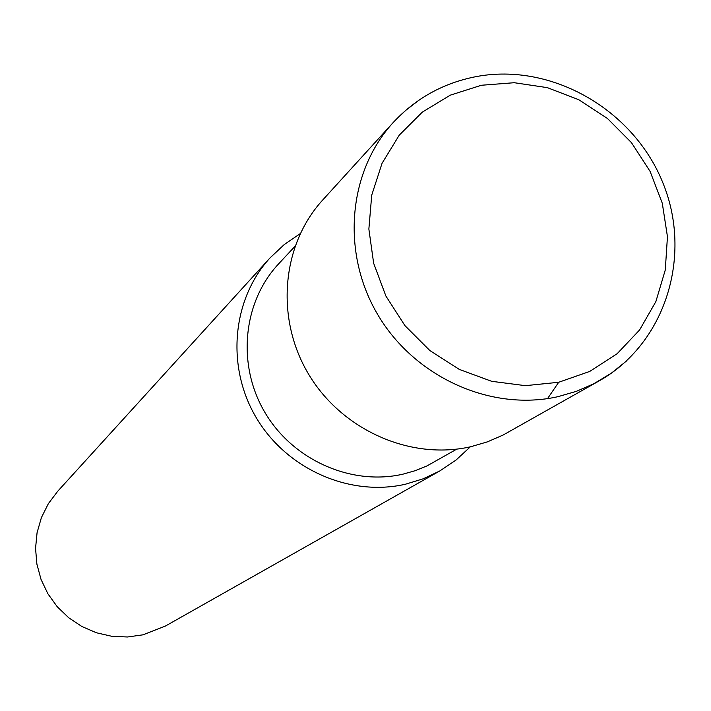 <?xml version="1.0" encoding="UTF-8"?>
<svg xmlns="http://www.w3.org/2000/svg" width="711" height="711" viewBox="0 0 711 711"><rect width="100%" height="100%" fill="white"/><g stroke="black" fill="none" stroke-linecap="round" stroke-linejoin="round"><path stroke-width="1.07" d="M439.851 470.931L165.361 626.08L143.009 634.816L127.509 636.985L111.805 636.301L96.429 632.772L81.881 626.507L68.656 617.717L57.2 606.687L47.895 593.783L41.042 579.438L36.892 564.134L35.55 548.385L37.07 532.708L41.389 517.635L48.366 503.655L57.742 491.221L269.94 258.004C231.902 299.562 225.894 367.054 256.52 418.139C286.968 469.322 349.936 497.007 405.43 484.227L423.169 478.814L439.851 470.931L456.035 460.053L470.309 446.828M300.202 233.652L284.142 244.637L269.94 258.004M456.738 449.148L427.035 465.892L415.215 470.682L402.888 474.184C351.305 486.022 292.843 460.061 264.856 412.362C236.692 364.752 242.806 302.068 278.614 263.879L294.932 246.37M558.686 382.278L547.559 398.613M419.312 99.913L405.537 110.498L393.085 122.656C415.819 98.198 443.673 82.823 476.637 76.521C551.692 62.55 633.403 109.467 662.848 182.745C692.834 255.747 665.505 343.573 599.151 380.892L503.077 435.061L487.337 441.887L470.78 446.721C410.549 460.488 341.938 430.137 308.645 374.262C275.148 318.492 281.494 245.028 322.705 200.013L393.085 122.656C347.723 172.195 340.987 253.578 378.323 315.595C415.446 377.737 491.55 411.687 558.019 396.658L576.283 391.37L593.623 383.86L611.327 373.204L626.258 361.197M481.391 85.258L514.284 82.716L547.301 87.64L578.825 99.736L607.336 118.39L631.484 142.68L650.112 171.431L662.297 203.266L667.451 236.656L665.283 269.984L655.862 301.615L639.571 329.993L617.192 353.669L589.766 371.418L558.642 382.287L525.385 385.664L491.674 381.309L459.262 369.4L429.835 350.523L404.941 325.638L385.886 296.034L373.657 263.266L368.867 229.04L371.729 195.143L382.047 163.317L399.235 135.17L422.37 112.089L450.232 95.185L481.391 85.258"/></g></svg>
